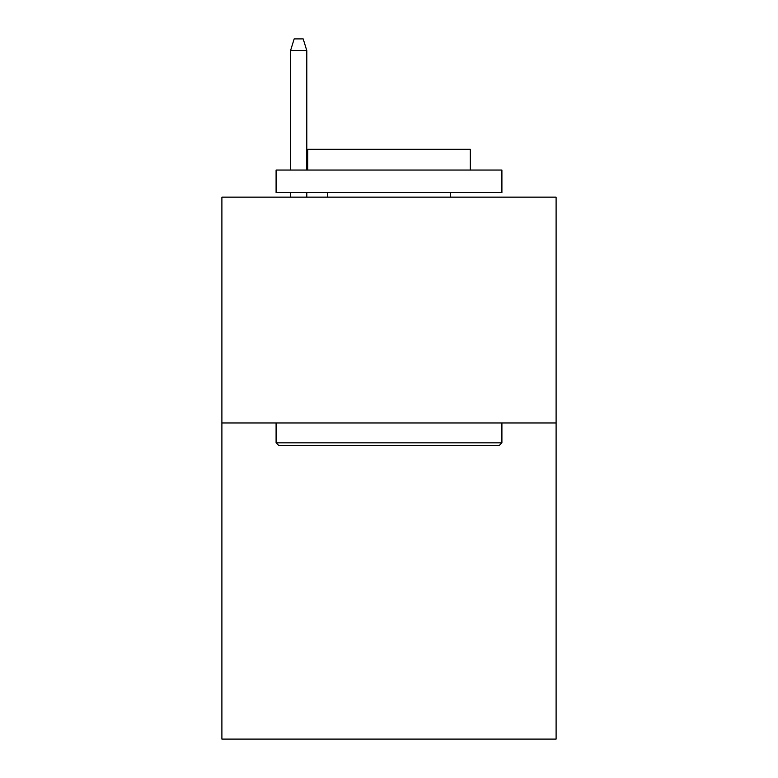 <?xml version="1.0" encoding="UTF-8"?>
<svg xmlns="http://www.w3.org/2000/svg" width="778" height="778" viewBox="0 0 778 778"><rect width="100%" height="100%" fill="white"/><g stroke="black" fill="none" stroke-linecap="round" stroke-linejoin="round"><path stroke-width="1.17" d="M556.105 422.96L556.105 739.1L221.895 739.1L221.895 197.145L556.105 197.145L556.105 422.96L221.895 422.96M278.806 445.541L276.093 442.838L501.907 442.838L499.194 445.541L278.806 445.541M501.907 170.051L501.907 192.633L276.093 192.633L276.093 170.051L501.907 170.051M307.709 170.051L307.709 149.279L470.291 149.279L470.291 170.051M501.907 422.96L501.907 442.838M276.093 422.96L276.093 442.838M450.423 192.633L450.423 197.145M327.577 192.633L327.577 197.145M306.804 170.051L306.804 50.638L290.544 50.638L290.544 170.051M290.544 192.633L290.544 197.145M306.804 192.633L306.804 197.145M290.544 50.638L294.162 38.9L303.187 38.9L306.804 50.638"/></g></svg>
